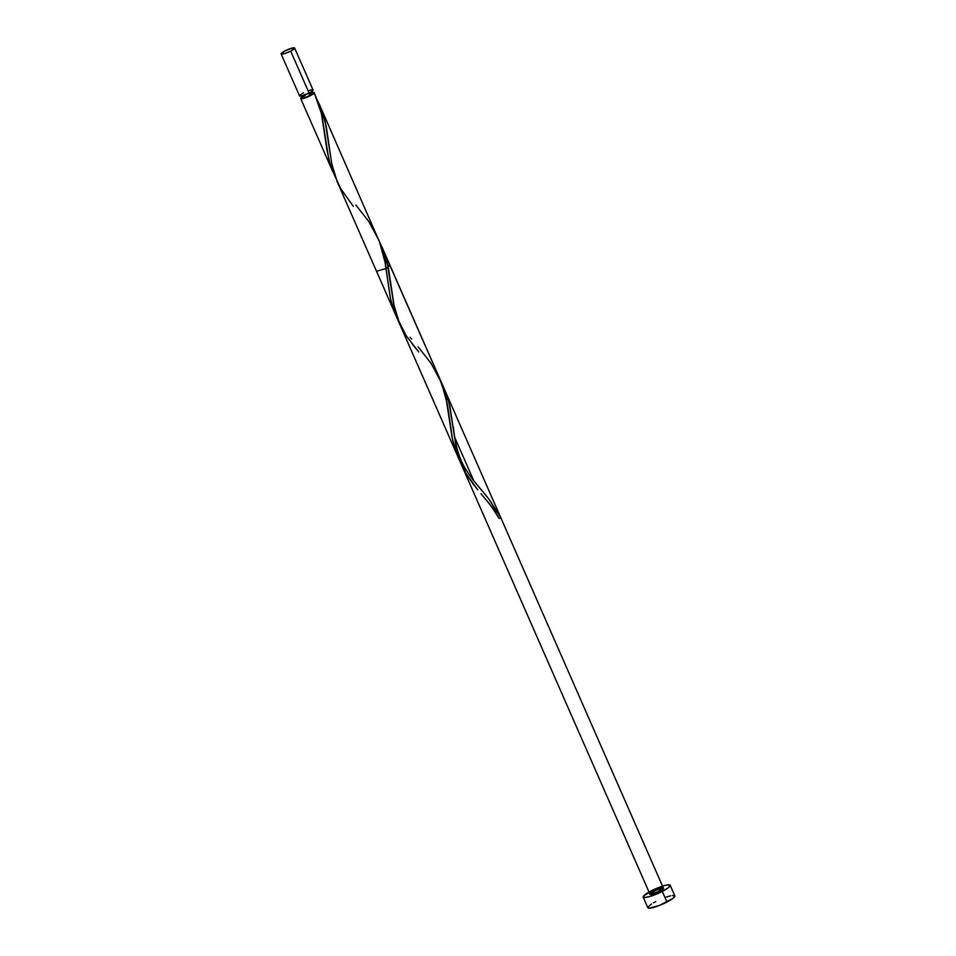 <?xml version="1.0" encoding="UTF-8"?>
<svg xmlns="http://www.w3.org/2000/svg" width="956" height="956" viewBox="0 0 956 956"><rect width="100%" height="100%" fill="white"/><g stroke="black" fill="none" stroke-linecap="round" stroke-linejoin="round"><path stroke-width="1.43" d="M301.343 94.058L299.598 95.54L300.781 96.102L309.087 93.055A7.373 1.303 -23.7 0 0 313.042 89.984L294.627 48.027A7.373 1.303 156.3 0 1 290.672 51.11L309.087 93.055L312.636 90.76L312.887 89.828L311.787 89.792M281.124 53.954L299.539 95.911A7.373 1.303 -23.7 0 0 309.087 93.055L290.672 51.11A7.373 1.303 156.3 0 1 281.124 53.954A7.373 1.303 156.3 0 1 285.067 50.883L281.184 53.596L284.302 53.715L290.672 51.11L294.639 48.087L291.449 48.278L285.067 50.883A7.373 1.303 156.3 0 1 294.627 48.027M302.849 96.95L302.036 97.93L303.757 98.002L309.696 95.684L308.645 93.282L309.696 95.684A5.903 1.04 -23.7 0 0 312.863 93.234L311.692 90.569M652.446 894.075L651.681 892.33L652.446 894.075M643.185 897.098L647.845 907.734A14.746 2.617 -23.7 0 0 666.965 902.034A14.746 2.617 -23.7 0 0 674.864 895.88L670.192 885.244A14.746 2.617 156.3 0 1 662.293 891.398L666.965 902.034L662.293 891.398A14.746 2.617 156.3 0 1 643.185 897.098A14.746 2.617 156.3 0 1 651.084 890.956A14.746 2.617 156.3 0 1 670.192 885.244M300.889 95.313L302.048 97.978A5.903 1.04 -23.7 0 0 309.696 95.684L314.058 92.493A7.373 1.303 156.3 0 1 314.213 92.636A7.373 1.303 156.3 0 1 310.258 95.708A7.373 1.303 156.3 0 1 300.698 98.564A7.373 1.303 156.3 0 1 301.738 97.261M335.687 177.756L331.648 168.746L328.768 159.174L322.136 116.787L319.435 106.104L314.213 92.636M300.698 98.564L332.855 171.805M396.943 317.631L393.024 308.071L390.323 297.914L384.838 260.869L380.237 243.577L319.651 105.041L325.207 121.759L331.78 163.858L337.205 181.736L458.211 457.362L454.578 447.671L452.104 437.382L445.747 396.405L439.593 378.301M387.873 265.35L390.036 265.374L386.081 268.445L376.533 271.301L395.497 314.512M411.606 339.129L410.028 337.217M418.119 346.837L431.025 363.292L441.541 382.878L447.396 404.376L452.678 440.238L458.211 457.362M462.357 465.202L460.864 462.632M465.883 470.615L463.947 467.747M490.153 500.753L500.801 517.901L488.886 499.08L473.853 480.928L488.886 499.08L500.801 517.901L488.886 499.08L472.312 479.064M454.781 437.49L473.662 480.51L454.781 437.49M337.205 181.736L337.767 182.966M353.326 206.365L340.467 188.308L335.03 176.119L331.601 162.938L326.319 126.861L322.542 112.473L317.547 100.559L319.651 105.041M312.265 92.995L312.54 92.517A7.373 1.303 156.3 0 1 312.935 92.445L312.564 92.672M495.507 511.687L491.002 505.748L495.507 511.687M486.293 500.012L491.002 505.748L486.293 500.012M477.809 489.962L464.963 471.906L459.513 459.728L456.096 446.536L449.165 403.193L442.042 384.169L449.165 403.193L456.096 446.536L459.513 459.728L464.963 471.906L477.809 489.962M441.708 383.523L445.866 392.832L449.822 405.858L455.654 444.062L458.892 457.828L464.963 471.906L476.901 488.851M418.764 351.975L406.252 335.879L397.266 317.93L393.848 304.737L388.566 268.66L382.125 247.353L386.917 261.394L393.848 304.737L399.716 324.132L649.937 894.135L657.214 892.366L663.44 888.208L382.412 248.01M399.512 323.666L649.937 894.135A7.373 1.303 -23.7 0 0 659.485 891.291C670.897 885.304 655.063 888.889 650.343 893.358C646.172 897.636 667.826 888.327 662.855 887.981C657.346 887.909 642.552 897.493 654.31 893.513C665.973 887.622 665.83 886.81 653.88 891.064C642.468 897.051 658.314 893.454 663.034 888.996C667.204 884.718 645.539 894.027 650.522 894.374C656.031 894.434 670.825 884.862 659.066 888.841C647.403 894.732 647.535 895.545 659.485 891.291C670.897 885.304 655.063 888.889 650.343 893.358C646.172 897.636 667.826 888.327 662.855 887.981C657.346 887.909 642.552 897.493 654.31 893.513C665.973 887.622 665.83 886.81 653.88 891.064C642.468 897.051 658.314 893.454 663.034 888.996C667.204 884.718 645.539 894.027 650.522 894.374C656.031 894.434 670.825 884.862 659.066 888.841C647.403 894.732 647.535 895.545 659.485 891.291A7.373 1.303 -23.7 0 0 662.855 887.981A7.373 1.303 -23.7 0 0 653.88 891.064C663.703 887.013 665.579 887.084 659.485 891.291C649.662 895.33 647.798 895.258 653.88 891.064A7.373 1.303 -23.7 0 0 650.522 894.374A7.373 1.303 -23.7 0 0 659.485 891.291C649.662 895.33 647.798 895.258 653.88 891.064C663.703 887.013 665.579 887.084 659.485 891.291A7.373 1.303 -23.7 0 0 662.855 887.981A7.373 1.303 -23.7 0 0 653.88 891.064A7.373 1.303 -23.7 0 0 649.937 894.135L399.512 323.678L393.848 304.737L386.917 261.394L379.795 242.37M442.042 384.169L449.165 403.193L456.096 446.536L461.963 465.942M659.485 891.291L653.115 893.896L649.913 894.087L656.461 889.845L663.285 888.064L659.485 891.291L663.44 888.208L444.779 390.084M494.634 510.492L495.949 512.285M486.712 500.49L489.137 503.442M462.178 466.397L466.492 474.535L474.296 485.624M379.46 241.725L444.588 389.678M412.478 344.363L415.561 348.163M382.352 247.879L388.411 267.883L394.29 306.96L399.931 324.598M488.42 498.482L481.143 489.556M312.935 92.445L309.362 93.736M305.215 95.516L303.494 96.496M312.385 93.043L314.058 92.493L313.532 93.664L306.362 97.464L300.865 98.719L302.502 96.723M651.084 890.956L643.316 896.37L644.356 897.565L649.542 896.609L662.293 891.398L668.196 887.813L670.228 885.352L667.694 884.862L663.822 885.734L651.084 890.956M651.454 904.053L647.989 907.005L649.016 908.2L659.162 905.547L672.869 898.437L674.9 895.987L672.355 895.497M670.61 895.82L666.117 897.134M655.744 901.592L653.45 902.846M303.482 92.828L302.335 93.461M310.915 89.948L308.669 90.605M499.02 518.427L500.801 517.901L499.008 518.403C489.807 503.418 489.735 504.541 481.011 493.774M314.213 92.828L321.419 113.465L326.916 149.769L329.844 163.249L335.437 177.278M355.871 205.038L368.777 221.493L379.293 241.079L385.149 262.565L390.43 298.427L394.219 311.417L397.684 319.077M440.178 379.604L390.036 265.374M444.146 388.638L381.898 246.839M462.835 467.914L649.937 894.135M453.323 427.033C454.064 432.196 455.152 445.878 460.649 459.25C464.831 470.34 476.447 484.178 480.366 488.647"/></g></svg>
